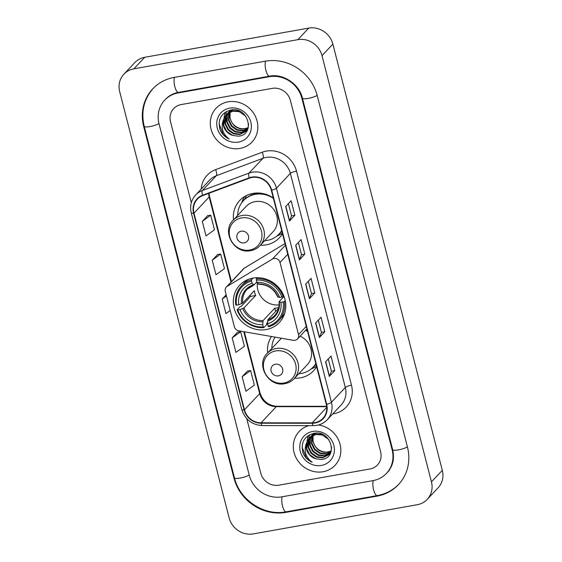 <?xml version="1.0" encoding="UTF-8"?>
<svg xmlns="http://www.w3.org/2000/svg" width="562" height="562" viewBox="0 0 562 562"><rect width="100%" height="100%" fill="white"/><g stroke="black" fill="none" stroke-linecap="round" stroke-linejoin="round"><path stroke-width="0.84" d="M273.975 258.471A5.135 4.735 -136.8 0 0 272.415 259.054L227.273 286.304A5.135 4.735 -136.8 0 0 226.338 287.056A5.135 4.735 -136.8 0 0 225.285 291.425L234.368 326.796A5.135 4.735 -136.8 0 0 238.695 330.793L293.273 340.298A5.135 4.735 -136.8 0 0 297.488 338.963A5.135 4.735 -136.8 0 0 298.534 334.594L280.017 262.468A5.135 4.735 -136.8 0 0 273.975 258.471M271.495 336.505A27.222 25.114 -136.8 0 0 267.638 352.894M294.586 378.226A27.222 25.114 -136.8 0 0 300.34 377.861A27.222 25.114 -136.8 0 0 313.568 370.772A27.222 25.114 -136.8 0 0 316.617 366.712M252.949 278.092A27.222 25.114 -136.8 0 0 239.714 285.18A27.222 25.114 -136.8 0 0 237.248 315.767A27.222 25.114 -136.8 0 0 266.156 329.55A27.222 25.114 -136.8 0 0 279.391 322.462A27.222 25.114 -136.8 0 0 281.857 291.875A27.222 25.114 -136.8 0 0 252.949 278.092M273.308 198.014A27.222 25.114 -136.8 0 0 252.977 193.384A27.222 25.114 -136.8 0 0 239.742 200.472A27.222 25.114 -136.8 0 0 233.483 219.882M260.431 245.208A27.222 25.114 -136.8 0 0 266.184 244.842A27.222 25.114 -136.8 0 0 279.419 237.754A27.222 25.114 -136.8 0 0 282.468 233.701M307.456 331.025A27.222 25.114 -136.8 0 0 305.89 330.02M285.004 243.578L244.372 268.102A5.135 4.735 -136.8 0 0 243.444 268.854L226.338 287.056M228.081 101.82A24.651 22.747 -136.8 0 0 216.096 108.234A24.651 22.747 -136.8 0 0 213.862 135.941A24.651 22.747 -136.8 0 0 240.044 148.424A24.651 22.747 -136.8 0 0 252.029 142.003A24.651 22.747 -136.8 0 0 254.27 114.297A24.651 22.747 -136.8 0 0 228.081 101.82A24.651 22.747 -136.8 0 0 216.096 108.234A24.651 22.747 -136.8 0 0 213.862 135.941A24.651 22.747 -136.8 0 0 240.044 148.424A24.651 22.747 -136.8 0 0 252.029 142.003A24.651 22.747 -136.8 0 0 254.27 114.297A24.651 22.747 -136.8 0 0 228.081 101.82M308.945 425.624A24.651 22.747 -136.8 0 0 299.11 431.553A24.651 22.747 -136.8 0 0 296.877 459.252A24.651 22.747 -136.8 0 0 323.059 471.736A24.651 22.747 -136.8 0 0 335.043 465.315A24.651 22.747 -136.8 0 0 338.97 440.987A24.651 22.747 -136.8 0 0 318.394 424.991A24.651 22.747 -136.8 0 1 338.97 440.987A24.651 22.747 -136.8 0 1 335.043 465.315A24.651 22.747 -136.8 0 1 323.059 471.736A24.651 22.747 -136.8 0 1 296.877 459.252A24.651 22.747 -136.8 0 1 299.11 431.553A24.651 22.747 -136.8 0 1 308.945 425.624M251.987 177.473A16.438 15.16 43.2 0 1 271.32 190.272L326.283 404.359A16.438 15.16 43.2 0 1 322.918 418.346A16.438 15.16 43.2 0 1 312.205 422.863L261.063 422.835A16.438 15.16 43.2 0 1 244.463 409.789L193.974 213.167A16.438 15.16 43.2 0 1 197.339 199.18A16.438 15.16 43.2 0 1 202.727 195.611L249.388 178.182A16.438 15.16 43.2 0 1 251.987 177.473M251.888 177.079A16.846 15.539 -136.8 0 0 249.219 177.81L202.559 195.246A16.846 15.539 -136.8 0 0 193.595 213.237L244.077 409.86A16.846 15.539 -136.8 0 0 261.098 423.228L312.24 423.256A16.846 15.539 -136.8 0 0 326.67 404.289L271.699 190.209A16.846 15.539 -136.8 0 0 251.888 177.079M334.755 370.625L331.411 371.222L329.451 376.217A4.11 0.899 165.6 0 1 329.325 376.407L334.755 370.625L331.011 356.062L325.581 361.837L329.325 376.407M318.303 320.143L321.45 332.409L319.483 337.376A4.11 0.899 165.6 0 1 319.349 337.565L324.78 331.791L321.043 317.228L315.612 323.002L319.349 337.565M321.443 332.381L324.78 331.791M288.383 203.634L291.538 215.899L289.57 220.866A4.11 0.899 165.6 0 1 289.437 221.056L294.867 215.281L291.13 200.718L285.7 206.493L289.437 221.056M291.53 215.871L294.867 215.281M304.836 254.115L301.499 254.712L299.539 259.707A4.11 0.899 165.6 0 1 299.406 259.897L304.836 254.115L301.099 239.553L295.668 245.334L299.406 259.897M308.327 281.309L311.474 293.568L309.507 298.541A4.11 0.899 165.6 0 1 309.381 298.731L314.811 292.957L311.067 278.387L305.644 284.168L309.381 298.731M311.474 293.547L314.811 292.957M369.979 468.968A15.406 14.212 -136.8 0 0 377.467 464.957A15.406 14.212 -136.8 0 0 380.622 451.848L290.378 100.38A15.406 14.212 -136.8 0 0 272.254 88.374L181.168 104.581A15.406 14.212 -136.8 0 0 173.679 108.592A15.406 14.212 -136.8 0 0 170.525 121.708L191.319 202.706L170.525 121.708A15.406 14.212 -136.8 0 1 173.679 108.592L173.679 108.592A15.406 14.212 -136.8 0 1 181.168 104.581L272.254 88.374A15.406 14.212 -136.8 0 1 290.378 100.38L380.622 451.848A15.406 14.212 -136.8 0 1 377.467 464.957L377.467 464.957A15.406 14.212 -136.8 0 1 369.979 468.968L278.885 485.182L369.979 468.968M246.774 418.69L260.761 473.176A15.406 14.212 -136.8 0 0 278.885 485.182A15.406 14.212 -136.8 0 1 260.761 473.176L246.774 418.69M247.603 370.955L242.166 376.688L245.903 391.25L254.361 385.125L250.624 370.562L247.54 370.962M217.691 254.446L212.246 260.178L215.991 274.741L224.449 268.615L220.711 254.052L217.627 254.46M207.722 215.611L202.278 221.337L206.015 235.907L214.48 229.781L210.736 215.211L207.652 215.618M237.635 332.121L232.19 337.846L235.935 352.409L244.393 346.29L240.655 331.721L237.571 332.128M226.163 294.825L222.222 299.012L225.959 313.575L230.188 310.512M301.506 254.734L298.359 242.468M331.418 371.243L328.271 358.978M222.222 299.012L226.451 295.949M212.246 260.178L220.711 254.052M202.278 221.337L210.736 215.211M232.19 337.846L240.655 331.721M242.166 376.688L250.624 370.562M281.878 496.829L372.964 480.622A27.735 25.585 -136.8 0 0 386.445 473.401A27.735 25.585 -136.8 0 0 392.128 449.797L301.885 98.329A27.735 25.585 -136.8 0 0 269.261 76.72L178.175 92.934A27.735 25.585 -136.8 0 0 164.694 100.155A27.735 25.585 -136.8 0 0 159.018 123.752L249.261 475.227A27.735 25.585 -136.8 0 0 281.878 496.829M417.257 504.718A20.548 18.953 -136.8 0 0 427.239 499.372A20.548 18.953 -136.8 0 0 431.447 481.887L322.012 55.659A20.548 18.953 -136.8 0 0 297.846 39.656L133.882 68.831A20.548 18.953 -136.8 0 0 123.9 74.184A20.548 18.953 -136.8 0 0 119.692 91.662L229.134 517.897A20.548 18.953 -136.8 0 0 253.293 533.9L417.257 504.718M427.239 499.372L438.1 487.816A20.548 18.953 -136.8 0 0 442.308 470.338L332.866 44.103A20.548 18.953 -136.8 0 0 308.707 28.1L144.743 57.282A20.548 18.953 -136.8 0 0 134.761 62.628L123.9 74.184M376.954 496.155A44.173 40.752 -136.8 0 0 398.423 484.655A44.173 40.752 -136.8 0 0 407.464 447.071L317.228 95.603A44.173 40.752 -136.8 0 0 265.278 61.188L174.185 77.401A44.173 40.752 -136.8 0 0 152.716 88.894A44.173 40.752 -136.8 0 0 143.675 126.485L233.918 477.953A44.173 40.752 -136.8 0 0 285.868 512.368L376.954 496.155L377.516 495.558M247.835 128.164L244.87 129.07C237.136 129.443 232.19 125.656 230.034 117.725A12.842 11.844 -136.8 0 0 244.358 128.726L247.961 127.841M230.034 117.725L230.083 112.007M247.273 129.358L243.149 130.904L236.883 130.194L231.502 126.38L228.481 120.444L228.671 113.938L229.24 112.414M229.38 112.112L229.851 111.255M230.02 110.981L230.56 110.201M247.428 129.07L243.578 130.447L237.312 129.738L231.93 125.923L228.91 119.987L229.542 112.26M229.675 111.95L230.118 111.079M230.28 110.798L230.792 110.011M246.585 130.44L241.428 132.737L235.162 132.028L229.774 128.213L226.753 122.277L226.943 115.772L228.123 113.088M228.291 112.814L228.832 112.035M229.029 111.782L230.785 110.011M246.767 130.18L241.857 132.281L235.59 131.571L230.209 127.757L227.188 121.821L227.378 115.315L228.397 112.913M228.558 112.632L229.078 111.831M229.268 111.571L229.865 110.84M229.647 111.072L230.659 110.033M248.615 123.9L248.235 126.963L245.777 131.41L239.7 134.571L233.434 133.861L228.053 130.047L225.032 124.111L225.222 117.606L227.111 113.868M227.308 113.615L232.717 109.815M245.987 131.178L240.136 134.114L233.869 133.405L228.481 129.59L225.46 123.654L225.65 117.149L227.357 113.665M227.54 113.412L228.144 112.674M227.926 112.906L231.895 109.864M232.745 135.456L238.534 136.194C255.949 134.522 248.018 106.246 231.101 109.962C221.049 112.857 217.389 119.544 220.128 130.033C222.025 134.135 225.032 137.114 229.141 138.976C222.657 134.03 220.718 127.75 223.311 120.135A12.842 11.844 -136.8 0 0 232.745 135.456L226.76 131.424L223.739 125.488L223.929 118.982L226.416 114.515M223.311 120.135L226.198 114.739L232.605 111.22L239.159 111.627L245.742 116.165M226.198 114.739L233.04 110.763L239.25 111.065M248.235 127.792L246.205 130.953M229.703 108.129A17.977 16.586 -136.8 0 0 217.283 128.108A17.977 16.586 -136.8 0 0 238.428 142.109A17.977 16.586 -136.8 0 0 250.842 122.137A17.977 16.586 -136.8 0 0 229.703 108.129M229.141 138.976L223.36 134.634L219.04 123.816M231.425 132.154L227.814 128.754M224.905 123.485L224.006 118.737M223.992 118.09L225.067 112.323M233.153 130.321L229.535 126.921M226.627 121.652L225.727 116.903M225.713 116.257L225.741 115.35M225.741 115.252L226.437 111.487M257.389 283.023A19.003 17.534 -136.8 0 0 279.138 304.892M267.568 322.363L266.711 323.276L266.753 324.534L263.852 327.625L263.325 326.936A24.447 22.557 -136.8 0 1 237.754 309.999L239.974 309.606A22.087 20.372 -136.8 0 0 262.749 324.688L263.093 320.593L274.755 308.18A19.003 17.534 -136.8 0 0 277.192 307.92A19.003 17.534 -136.8 0 0 278.801 307.555M251.53 280.979L251.544 279.714A25.473 23.506 -136.8 0 0 241.534 285.798A25.473 23.506 -136.8 0 0 235.815 305.026L236.504 305.145A24.447 22.557 -136.8 0 1 251.53 280.979L252.106 283.227A22.087 20.372 -136.8 0 0 238.724 304.752L242.721 303.066L254.382 290.652A19.003 17.534 -136.8 0 0 255.633 295.507L243.964 307.92L239.974 309.606M256.792 281.969L253.954 284.997L252.106 283.227M237.754 309.999L237.059 309.88L239.967 306.789L241.196 306.381L250.561 296.413A24.398 22.508 43.2 0 1 250.139 295.169M278.661 320.691A25.473 23.506 -136.8 0 0 284.379 301.457L283.143 301.92A24.447 22.557 -136.8 0 1 268.123 326.086L268.643 326.775A25.473 23.506 -136.8 0 0 278.661 320.691L281.562 317.6A25.473 23.506 -136.8 0 0 284.695 313.322M248.509 279.314A25.473 23.506 -136.8 0 0 244.435 282.707L241.534 285.798M285.25 300.53L284.379 301.457M237.059 309.88A25.473 23.506 -136.8 0 0 263.852 327.625M251.544 279.714L253.097 278.064M268.123 326.086L267.547 323.838A22.087 20.372 -136.8 0 0 280.923 302.314L283.143 301.92M262.749 324.688L263.325 326.936M238.724 304.752L236.504 305.145M280.923 302.314L279.117 301.668L284.049 296.42M278.626 308.313L267.884 319.736L267.547 323.838M267.589 320.965A19.754 18.223 -136.8 0 0 279.349 302.047L279.117 301.668M253.954 284.997L253.286 284.786A19.754 18.223 -136.8 0 0 241.534 303.705M257.438 277.698L256.342 278.857L256.321 280.122A24.447 22.557 -136.8 0 1 281.892 297.066L283.129 296.603A25.473 23.506 -136.8 0 0 256.342 278.857M283.129 296.603L283.831 295.858M281.892 297.066L279.679 297.46A22.087 20.372 -136.8 0 0 256.897 282.37L256.321 280.122M277.874 296.813L279.679 297.46M256.897 282.37L258.745 284.14M250.561 296.413L255.633 295.507M274.755 308.18L275.612 311.517M244.245 242.847A6.161 5.683 -136.8 0 0 248.502 235.998A6.161 5.683 -136.8 0 0 241.253 231.2A6.161 5.683 -136.8 0 0 236.995 238.049A6.161 5.683 -136.8 0 0 244.245 242.847M260.044 245.622L273.055 231.776A18.49 17.057 -136.8 0 0 274.734 210.996A18.49 17.057 -136.8 0 0 255.092 201.639A18.49 17.057 -136.8 0 0 246.107 206.451L233.097 220.297C221.126 231.628 234.473 254.495 250.708 250.638C254.389 249.957 257.501 248.285 260.044 245.622A18.49 17.057 -136.8 0 0 261.723 224.842A18.49 17.057 -136.8 0 0 242.082 215.485A18.49 17.057 -136.8 0 0 233.097 220.297M264.625 240.747A24.398 22.508 -136.8 0 0 267.133 240.438A24.398 22.508 -136.8 0 0 278.984 234.087A24.398 22.508 -136.8 0 0 281.66 230.553M273.406 198.4A24.398 22.508 -136.8 0 0 255.288 194.326A24.398 22.508 -136.8 0 0 243.43 200.676A24.398 22.508 -136.8 0 0 237.677 215.415M278.984 234.087L279.532 233.511A24.398 22.508 -136.8 0 0 281.71 230.757M263.374 193.651A24.398 22.508 -136.8 0 0 255.829 193.742A24.398 22.508 -136.8 0 0 243.971 200.093L243.43 200.676M258.717 193.019A19.263 17.766 -136.8 0 0 257.965 193.468M241.548 202.987L242.391 200.845A26.709 24.637 43.2 0 1 244.625 196.517M251.432 195.007L251.123 193.785M242.721 201.47A24.63 22.719 -136.8 0 1 244.835 198.843L246.507 195.492M282.328 233.167A26.709 24.637 43.2 0 1 278.885 235.141L276.792 236.11M278.394 375.866A6.161 5.683 -136.8 0 0 282.651 369.016A6.161 5.683 -136.8 0 0 275.401 364.211A6.161 5.683 -136.8 0 0 271.144 371.061A6.161 5.683 -136.8 0 0 278.394 375.866M281.534 338.254A18.49 17.057 -136.8 0 0 280.255 339.469L267.245 353.308A18.49 17.057 -136.8 0 1 276.23 348.496A18.49 17.057 -136.8 0 1 295.872 357.861A18.49 17.057 -136.8 0 1 294.193 378.64L307.203 364.794A18.49 17.057 -136.8 0 0 300.143 336.139M298.78 373.758A24.398 22.508 -136.8 0 0 301.281 373.456A24.398 22.508 -136.8 0 0 313.139 367.105A24.398 22.508 -136.8 0 0 315.816 363.572M307.555 331.411A24.398 22.508 -136.8 0 0 305.679 330.245M313.139 367.105L313.68 366.529A24.398 22.508 -136.8 0 0 315.865 363.769M274.973 337.116A24.398 22.508 -136.8 0 0 271.832 348.433M316.483 366.185A26.709 24.637 43.2 0 1 313.034 368.159L310.948 369.122M330.849 451.476L327.885 452.382C320.15 452.754 315.205 448.975 313.048 441.037A12.842 11.844 -136.8 0 0 327.372 452.038L330.969 451.16M313.048 441.037L313.097 435.318M330.28 452.67L326.164 454.222L319.897 453.506L314.509 449.691L311.488 443.755L311.685 437.25L312.254 435.726M312.395 435.431L312.858 434.567M313.027 434.3L313.575 433.513M330.435 452.382L326.592 453.759L320.326 453.049L314.945 449.235L311.924 443.299L312.549 435.571M312.683 435.269L313.132 434.391M313.294 434.11L312.043 435.093M329.592 453.752L324.436 456.056L318.169 455.339L312.788 451.525L309.767 445.589L309.957 439.084L311.137 436.407M311.306 436.133L311.847 435.346M329.775 453.492L324.871 455.592L318.605 454.883L313.217 451.068L310.196 445.132L310.393 438.627L311.404 436.224M311.566 435.943L312.093 435.143M312.282 434.89L312.879 434.159M312.662 434.384L313.673 433.344M331.622 447.212L331.25 450.281L328.791 454.721L322.714 457.889L316.448 457.173L311.067 453.358L308.046 447.422L308.236 440.917L310.126 437.18M310.315 436.934L315.732 433.126M329.002 454.489L323.143 457.426L316.877 456.716L311.496 452.902L308.475 446.966L308.664 440.46L310.372 436.976M310.554 436.723L311.158 435.993M310.941 436.217L314.91 433.183M315.753 458.768L321.541 459.505C338.963 457.84 331.032 429.558 314.116 433.274C304.063 436.168 300.403 442.863 303.143 453.351C305.04 457.447 308.039 460.426 312.156 462.287C305.672 457.349 303.733 451.068 306.325 443.446A12.842 11.844 -136.8 0 0 315.753 458.768L309.767 454.735L306.754 448.799L306.943 442.294L309.43 437.826M306.325 443.446L309.212 438.051L315.619 434.531L322.174 434.939L328.756 439.477M309.212 438.051L316.048 434.075L322.265 434.377M331.243 451.103L329.22 454.265M312.711 431.44A17.977 16.586 -136.8 0 0 300.298 451.419A17.977 16.586 -136.8 0 0 321.436 465.427A17.977 16.586 -136.8 0 0 333.856 445.448A17.977 16.586 -136.8 0 0 312.711 431.44M312.156 462.287L306.374 457.946L302.054 447.127M314.439 455.466L310.828 452.073M307.92 446.797L307.021 442.048M307.007 441.409L308.081 435.634M316.167 453.632L312.549 450.239M309.641 444.964L308.742 440.215M308.728 439.575L308.749 438.662M308.756 438.564L309.451 434.798M272.415 259.054L285.426 245.208M227.273 286.304L244.372 268.102M298.534 334.594L306.262 326.374M280.017 262.468L287.744 254.249M201.175 189.106A25.683 23.688 43.2 0 1 215.576 169.654L262.236 152.218A25.683 23.688 43.2 0 1 296.511 171.115L351.475 385.202A5.135 1.124 -14.4 0 0 345.321 387.499L290.357 173.412A20.548 18.953 -136.8 0 0 266.191 157.409A20.548 18.953 -136.8 0 0 262.939 158.294L216.279 175.73A20.548 18.953 -136.8 0 0 209.549 180.191L195.646 194.979A20.548 18.953 43.2 0 1 202.383 190.518A5.135 1.805 69.5 0 0 202.559 195.246M351.475 385.202A25.683 23.688 43.2 0 1 333.737 413.744A25.683 23.688 43.2 0 1 332.739 413.899M341.12 404.984A20.548 18.953 -136.8 0 0 345.321 387.499L331.425 402.294A20.548 18.953 43.2 0 1 327.217 419.772L341.12 404.984M215.576 169.654A5.135 1.805 -110.5 0 1 216.279 175.73L202.383 190.518L249.036 173.089A20.548 18.953 43.2 0 1 252.296 172.197A20.548 18.953 43.2 0 1 276.455 188.207A5.135 1.124 165.6 0 1 271.699 190.209M249.219 177.81A5.135 1.805 69.5 0 1 249.036 173.089L262.939 158.294A5.135 1.805 -110.5 0 0 262.236 152.218M195.646 194.979C191.15 200.058 189.689 206.029 191.263 212.886A5.135 1.124 -14.4 0 0 193.595 213.237M244.077 409.86A5.135 1.124 165.6 0 1 241.744 409.508C245.039 419.512 251.888 424.872 262.285 425.596L313.427 425.624C318.907 425.553 323.501 423.6 327.217 419.772M261.098 423.228A5.135 1.412 90 0 0 262.285 425.596M312.24 423.256A5.135 1.412 90 0 0 313.427 425.624M326.67 404.289A5.135 1.124 -14.4 0 0 331.425 402.294L276.455 188.207L290.357 173.412A5.135 1.124 -14.4 0 1 296.511 171.115M244.463 409.789L259.665 393.618A16.438 15.16 -136.8 0 0 276.265 406.656L326.705 406.684M261.063 422.835L276.265 406.656A9.245 2.543 -90 0 1 276.982 406.284L326.663 406.312M312.205 422.863L326.768 407.373M208.671 193.391A16.438 15.16 -136.8 0 0 209.176 196.988L231.024 282.068M193.974 213.167L209.176 196.988A9.245 2.023 -14.4 0 0 209.507 196.229L231.432 281.632M243.76 331.678L259.665 393.618A9.245 2.023 -14.4 0 0 259.988 392.852C262.847 401.184 268.51 405.659 276.982 406.284M309.507 298.541L305.784 284.021M299.539 259.707L295.809 245.18M289.57 220.866L285.84 206.345M319.483 337.376L315.753 322.855M329.451 376.217L325.721 361.689M407.415 446.874A8.219 1.798 165.6 0 1 398.669 449.839A8.219 1.798 165.6 0 1 392.648 449.614C394.672 458.683 392.873 466.327 387.26 472.537M399.238 483.791C393.245 490.064 385.904 494.005 377.214 495.614A8.219 2.613 -100.1 0 1 373.604 489.832A8.219 2.613 -100.1 0 1 373.308 480.559M377.214 495.614L286.128 511.82A8.219 2.613 -100.1 0 1 282.517 506.046A8.219 2.613 -100.1 0 1 282.222 496.773M286.128 511.82C264.119 516.281 239.616 500.054 234.438 477.77A8.219 1.798 -14.4 0 0 240.459 477.995A8.219 1.798 -14.4 0 0 249.205 475.031M234.438 477.77L144.202 126.295A8.219 1.798 -14.4 0 0 150.223 126.52A8.219 1.798 -14.4 0 0 158.969 123.556M174.529 77.338A8.219 2.613 79.9 0 0 174.824 86.611A8.219 2.613 79.9 0 0 178.435 92.393L269.521 76.179C282.939 73.278 299.23 83.928 302.405 98.139L392.648 449.614M265.615 61.132A8.219 2.613 79.9 0 0 265.91 70.398A8.219 2.613 79.9 0 0 269.521 76.179M317.172 95.407A8.219 1.798 165.6 0 1 308.426 98.364A8.219 1.798 165.6 0 1 302.405 98.139M442.308 470.338L431.447 481.887M144.743 57.282L133.882 68.831M308.707 28.1L297.846 39.656M332.866 44.103L322.012 55.659M286.423 511.771L285.868 512.368M234.368 477.475L233.918 477.953M144.125 126.007L143.675 126.485M392.578 449.319L392.128 449.797M178.737 92.337L178.175 92.934M269.823 76.13L269.261 76.72M302.335 97.851L301.885 98.329M243.964 307.92A19.003 17.534 -136.8 0 0 263.093 320.593M253.666 285.089A19.003 17.534 -136.8 0 0 247.069 289.353A19.003 17.534 -136.8 0 0 242.721 303.066M242.777 308.559A19.754 18.223 -136.8 0 0 262.798 321.815M267.884 319.736A19.003 17.534 -136.8 0 0 274.769 315.38C278.134 311.699 279.553 307.189 279.026 301.857M278.099 297.193A19.754 18.223 -136.8 0 0 258.084 283.936M249.732 250.034A16.986 15.673 -136.8 0 0 261.463 231.158A16.986 15.673 -136.8 0 0 241.484 217.93A16.986 15.673 -136.8 0 0 229.753 236.806A16.986 15.673 -136.8 0 0 249.732 250.034M278.239 234.846A24.63 22.719 -136.8 0 0 281.843 231.27M283.88 383.052A16.986 15.673 -136.8 0 0 295.612 364.176A16.986 15.673 -136.8 0 0 275.64 350.941A16.986 15.673 -136.8 0 0 263.908 369.817A16.986 15.673 -136.8 0 0 283.88 383.052M312.388 367.864A24.63 22.719 -136.8 0 0 315.999 364.288M297.488 338.963L306.915 328.925M191.263 212.886L241.744 409.508M209.029 193.258L209.507 196.229M244.308 331.777L259.988 392.852M153.531 88.03C143.935 98.891 140.823 111.648 144.202 126.295M165.509 99.284C168.944 95.659 173.251 93.362 178.435 92.393M389.431 470.225L386.445 473.401M247.069 289.353L253.813 285.089M258.541 284.246C267.435 284.414 273.849 288.678 277.79 297.038M294.193 378.64C291.65 381.296 288.545 382.968 284.864 383.656C268.629 387.513 255.281 364.647 267.245 353.308"/></g></svg>

